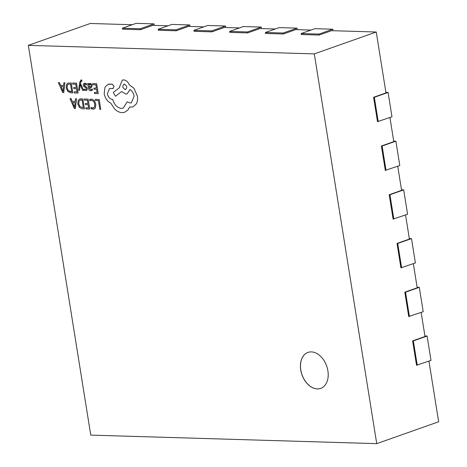 <?xml version="1.0" encoding="UTF-8"?>
<svg xmlns="http://www.w3.org/2000/svg" width="467" height="467" viewBox="0 0 467 467"><rect width="100%" height="100%" fill="white"/><g stroke="black" fill="none" stroke-linecap="round" stroke-linejoin="round"><path stroke-width="0.7" d="M327.898 370.816A19.083 13.111 -109.5 0 0 307.957 352.416A19.083 13.111 -109.5 0 0 300.736 370.004A19.083 13.111 -109.5 0 0 320.677 388.404A19.083 13.111 -109.5 0 0 327.898 370.816M307.992 352.404A19.083 13.111 -109.5 0 0 300.806 369.981A19.083 13.111 -109.5 0 0 320.706 388.386M132.266 24.728L90.265 23.478L28.335 45.363L90.761 435.116L376.735 443.65L314.303 53.892L28.335 45.363M168.009 25.796L152.826 25.346L140.439 29.719L122.564 29.188L122.407 28.213L136.171 23.35L154.046 23.881L154.285 25.387M203.758 26.864L188.569 26.409L176.182 30.787L158.307 30.256L158.155 29.281L171.914 24.418L189.789 24.949L190.028 26.456M239.501 27.932L224.318 27.477L211.93 31.855L194.056 31.318L193.898 30.343L207.663 25.481L225.538 26.018L225.777 27.518M275.25 28.995L260.061 28.545L247.673 32.918L229.805 32.386L229.647 31.412L243.406 26.549L261.281 27.08L261.52 28.586M310.993 30.063L295.809 29.608L283.422 33.986L265.548 33.455L265.39 32.48L279.155 27.617L297.03 28.148L297.269 29.654M378.223 121.665L374.318 97.305L388.083 92.443L391.982 116.803L377.505 121.648L373.606 97.288L385.993 92.91L376.239 32.007L331.552 30.676L319.165 35.054L301.297 34.517L301.139 33.548L314.898 28.68L332.773 29.217L333.018 30.717M386.022 170.385L382.123 146.025L395.888 141.162L399.787 165.522L385.31 170.367L381.411 146.008L393.792 141.629L389.933 117.526M393.827 219.105L389.927 194.745L403.686 189.882L407.592 214.242L393.115 219.087L389.209 194.727L401.597 190.349L397.738 166.246M401.632 267.825L397.732 243.465L411.491 238.602L415.397 262.962L400.919 267.807L397.014 243.447L409.401 239.069L405.543 214.966M409.436 316.544L405.531 292.184L419.296 287.322L423.201 311.682L408.718 316.527L404.819 292.167L417.206 287.789L413.348 263.686M417.241 365.264L413.336 340.904L427.101 336.042L431 360.401L416.523 365.241L412.624 340.881L425.011 336.509L421.146 312.405M376.735 443.65L438.665 421.765L428.951 361.125M63.617 85.449L60.593 85.356L59.42 82.624L58.381 82.595L62.73 92.589L63.734 92.618L64.925 82.787L63.886 82.758L63.611 85.449L60.587 85.362L59.414 82.63L58.381 82.595M78.106 93.044L76.524 83.138L72.618 83.021L72.794 84.153L75.765 84.241L76.296 87.574L73.704 87.492L73.879 88.631L76.477 88.707L76.985 91.876L74.189 91.795L74.364 92.933L78.106 93.044L76.53 83.138L72.618 83.021M79.588 90.271L80.19 84.416L82.601 90.365L83.622 90.394L80.458 83.266L80.651 81.994L81.427 81.025L81.959 81.182L81.789 80.079L81.182 79.956L80.785 80.015L81.176 79.962L79.688 82.169L78.637 90.242L79.588 90.271L80.166 84.416M86.722 84.965L86.512 83.681L85.041 83.225L83.611 83.745L83.266 85.257L83.762 86.436L86.062 88.018L86.366 88.683L86.202 89.366L85.525 89.606L84.13 89.057L84.317 90.259L86.319 90.51L86.95 90.096L87.294 88.602L86.856 87.469L84.188 85.157L85.111 84.235L86.722 84.965L86.512 83.681L84.229 83.336M86.319 90.51L86.955 90.09L87.288 88.602L86.85 87.475L84.527 85.84L84.183 85.163L85.105 84.235L84.591 84.299M86.208 89.36L85.531 89.606L84.124 89.057M92.425 90.16L92.233 88.952L90.668 89.757L89.337 87.994L91.234 87.644L92.186 85.49L91.497 83.972L89.705 83.447L90.201 83.377L88.794 84.591L88.619 83.494L87.708 83.47L88.432 88.024C88.718 89.816 89.489 90.732 90.738 90.767L92.425 90.16L92.233 88.952M80.867 98.911L79.653 99.08L78.258 100.212L77.755 103.872L79.413 107.422L82.373 108.817L84.445 108.881L82.869 98.969L79.659 99.08M99.179 99.453L95.338 99.343L95.519 100.475L98.414 100.557L99.821 109.336L100.761 109.366L99.179 99.453L95.338 99.343M93.978 109.15L95.373 107.918L95.805 104.1L94.299 100.493L91.585 99.062L89.664 99.582L89.862 100.808L91.631 100.201L93.663 101.298L94.83 104.147L94.544 107.101L92.746 108.14L90.931 107.503L91.147 108.84L93.984 109.15L95.379 107.918L95.811 104.1L94.305 100.487L91.59 99.062L90.312 99.232M89.728 109.039L88.14 99.127L84.241 99.01L84.416 100.142L87.387 100.23L87.919 103.563L85.321 103.487L85.502 104.62L88.1 104.696L88.607 107.871L85.811 107.784L85.986 108.928L89.728 109.039L88.152 99.127L84.241 99.01M75.234 101.438L72.21 101.351L71.031 98.619L70.003 98.584L74.352 108.578L75.356 108.607L76.547 98.782L75.508 98.747L75.234 101.438L72.216 101.345L71.042 98.613L70.003 98.584M98.239 93.645L96.657 83.739L92.752 83.622L92.927 84.749L95.898 84.842L96.43 88.175L93.838 88.094L94.013 89.232L96.611 89.308L97.118 92.478L94.316 92.396L94.497 93.534L98.239 93.645L96.663 83.739L92.752 83.622M72.823 92.886L71.235 82.98L68.03 83.091L66.635 84.223L66.133 87.884L67.791 91.433L70.751 92.828L72.823 92.886L71.247 82.98L68.036 83.091M132.914 106.914L136.23 104.024C137.461 101.853 137.841 99.202 137.374 96.068L133.971 88.321L129.295 84.819C127.981 81.789 126.084 80.143 123.621 79.88L122.336 80.079L119.581 86.774L119.692 87.475L113.288 92.472L115.489 96.255L121.63 91.532L125.886 94.042L127.158 93.849L130.007 89.541C132.143 90.872 133.527 93.067 134.14 96.109L131.39 102.804L130.106 102.997L127.199 101.859L123.206 108.14L121.356 108.414C117.211 107.824 114.333 104.818 112.71 99.395L112.296 99.383C109.792 98.992 108.151 97.118 107.381 93.768L109.5 88.532L112.862 88.537L114.123 86.395L112.278 84.165L109.225 84.078L108.035 84.334L105.022 87.107L104.182 93.744C105.168 98.309 107.369 101.432 110.778 103.125L114.462 108.776C116.878 111.216 119.412 112.512 122.08 112.646L124.701 112.249L127.847 110.084L129.622 107.048L132.914 106.914L136.236 104.024C137.467 101.853 137.847 99.197 137.38 96.062L133.982 88.321L129.306 84.819C127.987 81.783 126.096 80.137 123.627 79.88L122.336 80.073M113.265 88.473L112.862 88.537L114.117 86.401L112.267 84.171L108.035 84.334M314.303 53.892L376.239 32.007M319.165 35.054L319.014 34.079L301.139 33.548M319.014 34.079L332.773 29.217M283.422 33.986L283.265 33.011L265.39 32.48M283.265 33.011L297.03 28.148M247.673 32.918L247.522 31.943L229.647 31.412M247.522 31.943L261.281 27.08M211.93 31.855L211.773 30.88L193.898 30.343M211.773 30.88L225.538 26.018M176.182 30.787L176.03 29.812L158.155 29.281M176.03 29.812L189.789 24.949M140.439 29.719L140.281 28.744L122.407 28.213M140.281 28.744L154.046 23.881M413.336 340.904L412.624 340.881M427.101 336.042L424.923 335.977M405.531 292.184L404.819 292.167M419.296 287.322L417.119 287.258M397.732 243.465L397.014 243.447M411.491 238.602L409.32 238.538M389.927 194.745L389.209 194.727M403.686 189.882L401.515 189.818M382.123 146.025L381.411 146.008M395.888 141.162L393.71 141.098M374.318 97.305L373.606 97.288M388.083 92.443L385.905 92.378M100.761 109.366L99.173 99.459M89.862 100.808L90.639 100.341M93.511 108.035L90.931 107.503M87.919 103.563L85.321 103.487M88.607 107.871L85.805 107.784M84.445 108.881L82.857 98.969L80.861 98.911M83.324 107.714L82.104 100.072L80.061 100.177L79.051 101.012L78.736 103.867L79.98 106.686L83.324 107.714L79.985 106.68L78.742 103.867L79.057 101.006L80.061 100.177M75.356 108.607L76.535 98.782L75.508 98.747M75.117 102.553L72.677 102.477L74.662 107.328L75.117 102.553M72.689 102.477L74.685 107.322M96.43 88.175L93.832 88.094M97.118 92.478L94.316 92.396M91.655 90.633L92.419 90.16M91.316 89.664L90.662 89.763L89.331 87.994M91.228 87.65L92.174 85.49L91.491 83.972L90.207 83.377M88.812 84.591L88.613 83.5L87.708 83.47M89.179 87.049L89.238 84.936L90.131 84.387L89.232 84.941L89.179 87.049L91.17 86.453L90.872 84.731L89.769 84.439M90.359 86.862L89.185 87.049M86.202 89.366L85.531 89.606M83.622 90.394L80.458 83.266M80.452 83.272L81.188 81.06M81.959 81.182L81.789 80.079L81.182 79.956M76.296 87.574L73.698 87.492M76.985 91.876L74.183 91.795M71.702 91.719L70.482 84.083L68.439 84.188L67.429 85.017L67.114 87.878L68.357 90.691L70.605 91.69L71.702 91.719L68.363 90.691L67.12 87.878L67.435 85.017L68.439 84.188M63.734 92.618L64.913 82.793L63.886 82.758M63.494 86.558L61.054 86.488L63.063 91.339L63.494 86.558M61.066 86.488L63.063 91.334M124.695 112.249L127.841 110.084L129.616 107.054M115.489 96.255L121.624 91.532M127.158 93.849L130.001 89.536M131.385 102.804L130.1 103.003L127.199 101.859M123.206 108.14L121.35 108.42C117.205 107.83 114.327 104.818 112.699 99.395L112.29 99.383C109.78 98.992 108.146 97.124 107.375 93.768L109.506 88.532M124.35 84.113C122.045 85.881 122.336 87.714 125.226 89.606C127.526 87.849 127.234 86.021 124.35 84.113L123.843 84.188M125.226 89.606L125.728 89.53L125.232 89.6C122.342 87.708 122.05 85.881 124.356 84.107"/></g></svg>
